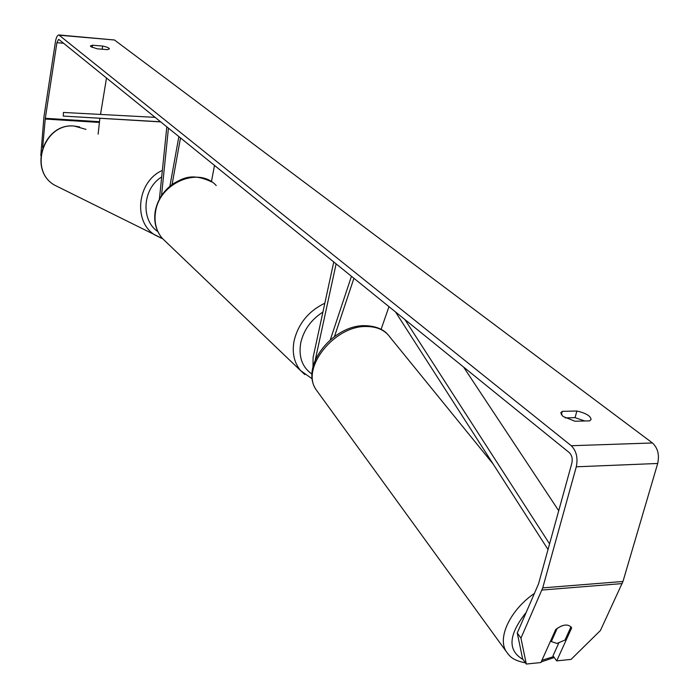 <?xml version="1.0" encoding="UTF-8"?>
<svg xmlns="http://www.w3.org/2000/svg" width="699" height="699" viewBox="0 0 699 699"><rect width="100%" height="100%" fill="white"/><g stroke="black" fill="none" stroke-linecap="round" stroke-linejoin="round"><path stroke-width="1.05" d="M388.985 306.669L381.086 329.343M353.921 278.281L334.498 336.464M312.986 366.73L313.091 357.46L333.764 261.968M315.293 359.81L336.114 263.873M351.448 276.288L330.321 339.766M570.961 626.828L565.037 640.031L557.016 643.438L551.319 641.595L557.199 628.331M550.681 640.756L551.319 641.595M557.234 628.384L561.603 625.946M42.648 147.585L45.304 118.297L56.907 42.7L58.576 39.406L59.004 39.563L569.344 452.664C571.904 455.25 572.743 458.754 571.852 463.175L538.518 583.91L517.269 633.006L520.956 638.135L526.295 664.05L522.642 658.921L517.269 633.006M565.229 417.897L575.067 417.653L584.748 420.981M574.962 421.235L562.922 416.403L560.764 412.803L562.267 411.344L576.885 411.012C585.884 413.126 590.611 415.94 591.083 419.452L589.676 420.859L574.962 421.235M90.853 46.658L97.091 48.79L107.349 49.646L109.385 48.895C109.14 47.89 106.912 46.947 102.692 46.064L92.495 45.208L90.407 45.959L90.853 46.658M59.109 34.976L114.47 39.992L652.447 442.974C657.794 447.98 659.55 454.822 657.698 463.472L622.975 581.472L600.397 630.542L571.066 659.393L556.719 660.887L571.625 627.999L571.284 627.3C567.833 623.691 562.643 624.417 555.722 629.484L540.93 662.53L526.295 664.05M40.813 155.51L43.923 116.995L55.474 41.529C56.191 37.475 57.309 35.282 58.821 34.95L571.258 445.726C576.404 450.881 578.082 457.915 576.291 466.801L542.721 587.876L520.956 638.135M98.122 134.129L99.887 118.332M100.525 114.435L106.501 78.017M558.737 643.106L553.014 655.811L556.719 660.887M102.176 49.218L102.692 46.064M92.146 47.383L92.495 45.208M570.917 627.055L571.625 627.999M575.067 417.653L576.885 411.012M561.323 414.813L562.267 411.344M166.816 126.842L159.416 199.084M169.892 186.222L178.857 136.576M172.068 184.527L180.499 137.913M211.43 181.696L214.497 165.427M168.442 128.153L161.521 195.554M160.744 121.914L63.26 116.078L63.452 112.452L155.108 117.353M63.26 116.078L160.587 121.792M558.719 510.742L463.559 367.027M549.571 543.874L404.939 319.583M548.016 549.501L395.52 311.955M534.517 593.32C510.48 609.746 497.234 637.418 506.093 651.302L508.418 654.456M523.027 659.454C507.325 650.428 508.409 634.709 526.268 612.289M318.15 392.506L315.948 389.474C300.666 367.962 334.655 325.262 366.669 326.512C377.32 326.634 385.166 330.269 390.182 337.399L493.153 464.04M553.591 656.597L541.935 660.284M114.47 39.992L59.66 35.256M652.447 442.974L571.258 445.726M622.18 583.586L541.961 590.043M63.565 43.259L56.907 42.7M99.328 121.696L45.304 118.297M99.241 122.43L45.217 119.04M657.698 463.472L576.291 466.801M622.975 581.472L542.721 587.876M216.236 185.567C199.04 166.187 159.503 182.823 155.58 211.561C153.92 222.09 156.157 231.019 162.29 238.35C155.912 230.731 153.57 221.592 155.274 210.949C157.607 199.669 163.592 190.591 173.23 183.706C182.605 178.603 191.526 172.321 211.937 182.028M304.808 374.594L300.657 370.662C294.017 362.606 291.85 352.532 294.165 340.457C298.49 323.419 308.713 311.003 324.843 303.2M322.912 312.095C311.291 319.522 303.925 329.657 300.815 342.519C298.351 356.595 302.073 367.141 312.007 374.131M85.994 129.376L74.4 126.091C44.177 122.552 28.117 170.014 54.356 185.025L60.114 187.882M161.775 238.394L155.178 235.135C132.758 222.011 137.091 181.312 162.351 170.442M161.679 176.952C142.587 188.52 140.49 220.01 157.834 231.596M364.974 325.664C333.318 324.808 300.011 365.612 315.948 389.474L506.093 651.302C509.606 656.029 511.782 660.109 525.456 662.87M365.332 325.664C375.337 326.092 382.72 328.914 387.482 334.113M541.201 661.909L554.272 657.532M312.252 378.858L300.657 370.662L162.29 238.35M79.642 126.912L74.312 126.065M162.57 238.656L54.356 185.025C27.899 169.77 43.827 122.631 74.208 126.056"/></g></svg>
